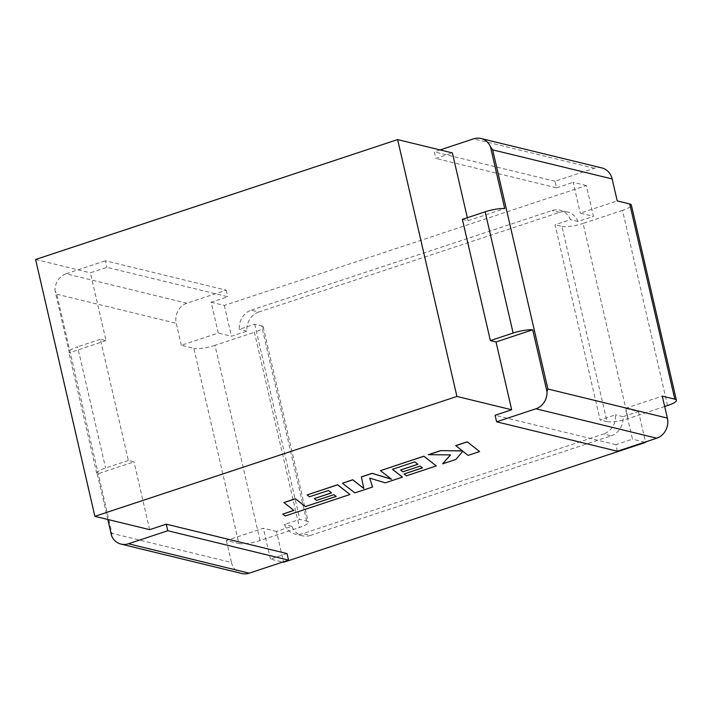 <?xml version="1.0" encoding="UTF-8"?>
<svg xmlns="http://www.w3.org/2000/svg" width="712" height="712" viewBox="0 0 712 712"><rect width="100%" height="100%" fill="white"/><g stroke="black" fill="none" stroke-linecap="round" stroke-linejoin="round"><path stroke-width="0.53" stroke-dasharray="3.56 2.67" d="M462.382 219.349L468.042 220.729L467.339 217.712M468.042 220.729L504.728 208.58M440.105 149.938L434.284 151.861L435.797 158.42L452.387 152.929M128.347 460.486L105.59 468.024A16.198 3.507 167 0 0 96.779 473.364A16.198 3.507 167 0 0 97.322 474.014L134.007 461.866L128.347 460.486L100.356 339.259L106.026 340.639L90.371 272.829L106.96 267.338L227.733 296.735L211.144 302.235L218.264 333.056L181.32 345.293L193.833 348.337L238.903 543.532A16.198 3.507 167 0 0 260.049 540.533L299.476 527.476A16.198 3.507 167 0 0 308.287 522.136A16.198 3.507 167 0 0 306.694 521.077L299.797 519.404L284.417 524.495A17.471 15.664 103.7 0 0 294.83 533.973A17.471 15.664 103.7 0 0 302.796 533.617L603.634 433.973L611.19 435.815L310.343 535.451L302.796 533.617M97.322 474.014L107.815 519.484M149.662 529.666L134.007 461.866M211.144 302.235L224.316 305.439L586.332 185.538L593.452 216.359L580.28 213.155L617.224 200.917M306.694 521.077L261.624 325.882L254.736 324.209L239.348 329.3A17.471 15.664 103.7 0 1 251.211 310.165L258.759 312.007L559.596 212.363A17.471 15.664 -76.3 0 1 567.562 212.007A17.471 15.664 -76.3 0 1 577.984 221.476L593.452 216.359M258.759 312.007A17.471 15.664 -76.3 0 0 246.895 331.142L231.427 336.26L218.264 333.056M224.316 305.439L231.427 336.26M251.211 310.165L552.049 210.521A17.471 15.664 103.7 0 1 560.015 210.165A17.471 15.664 103.7 0 1 570.437 219.643L555.048 224.734L600.118 419.938L615.497 414.838A17.471 15.664 103.7 0 1 603.634 433.973M254.736 324.209L299.797 519.404M617.384 451.221L615.871 444.662L632.461 439.171L625.341 408.35L662.285 396.112M615.871 444.662L495.089 415.265M287.034 553.58L270.444 559.071L282.726 562.062M644.743 442.161L632.461 439.171M611.19 435.815A17.471 15.664 -76.3 0 0 623.044 416.68L638.513 411.554L625.341 408.35M638.513 411.554L645.517 441.903M586.332 185.538L573.16 182.334L580.28 213.155M577.984 221.476L570.437 219.643M601.791 167.907A16.198 14.525 -76.3 0 0 594.404 168.237L555.057 181.266L556.57 187.826L435.797 158.42M556.57 187.826L573.16 182.334M35.6 259.497L90.371 272.829M261.624 325.882A16.198 3.507 -13 0 1 263.226 326.942A16.198 3.507 -13 0 1 254.407 332.282L299.476 527.476M260.049 540.533L214.988 345.338L254.407 332.282M214.988 345.338A16.198 3.507 -13 0 1 193.833 348.337M246.895 331.142L239.348 329.3M310.343 535.451A17.471 15.664 -76.3 0 1 302.377 535.807A17.471 15.664 -76.3 0 1 291.964 526.337L276.496 531.455L283.607 562.275M276.496 531.455L263.324 528.251L226.38 540.488L238.903 543.532M270.444 559.071L263.324 528.251M291.964 526.337L284.417 524.495M623.044 416.68L615.497 414.838M181.32 345.293L176.247 323.319A16.198 14.525 103.7 0 1 186.873 303.214L226.22 290.185L105.447 260.779L106.96 267.338M226.38 540.488L231.453 562.453L111.989 533.368L56.773 294.234L55.055 290.941L69.331 352.787A16.198 3.507 -13 0 1 68.788 352.137A16.198 3.507 -13 0 1 77.608 346.797L105.59 468.024M241.813 573.498A16.198 14.525 103.7 0 1 231.453 562.453M186.873 303.214L66.1 273.808A16.198 14.525 -76.3 0 0 55.055 290.941M106.026 340.639L69.331 352.787M66.1 273.808L105.447 260.779M226.22 290.185L227.733 296.735M111.597 535.86L111.989 533.368M664.688 406.516L628.162 418.612A16.198 3.507 -13 0 1 607.007 421.611L561.946 226.416L555.048 224.734M667.58 405.555L622.519 210.36A16.198 3.507 167 0 0 631.339 205.02M622.519 210.36L583.092 223.417L628.162 418.612M561.946 226.416A16.198 3.507 167 0 0 583.092 223.417M607.007 421.611L600.118 419.938M555.057 181.266L434.284 151.861M100.356 339.259L77.608 346.797M283.883 502.538L293.816 510.371M282.833 514.011L285.218 515.88L349.975 494.431M307.13 494.849L309.515 496.673L328.499 490.39L331.534 492.802M314.286 498.516L316.591 500.305L333.892 494.573L336.171 496.38M354.852 492.9L372.518 486.964M369.688 478.055L385.263 482.745L402.44 477.049M392.499 469.279L414.776 461.812L417.819 464.224M400.571 469.938L402.867 471.727L420.187 465.986L422.403 467.82M404.078 473.889L406.463 475.723L436.26 465.853M380.448 470.561L391.333 479.132M342.454 483.145L354.834 492.82M455.742 445.623L462.391 450.865M428.401 454.674L450.42 454.923M442.615 463.743L455.894 459.347L462.809 451.185L468.104 455.306L479.585 451.497M559.596 212.363L552.049 210.521M56.773 294.234L176.247 323.319M594.404 168.237L473.631 138.831M567.562 212.007L560.015 210.165M302.377 535.807L294.83 533.973M263.226 326.942L308.287 522.136M96.779 473.364L68.788 352.137"/><path stroke-width="1.07" d="M492.677 149.858L547.884 389.001L546.994 391.653A16.198 14.525 103.7 0 1 535.949 408.786L496.602 421.815L495.089 415.265L511.679 409.765L496.033 341.956L490.363 340.585L462.382 219.349L485.139 211.82A16.198 3.507 -13 0 1 504.728 208.58L490.452 146.734L492.677 149.858L612.151 178.943A16.198 14.525 -76.3 0 0 601.791 167.907L481.018 138.502A16.198 14.525 103.7 0 1 490.452 146.734M467.339 217.712L452.387 152.929L397.616 139.596L456.917 396.433L94.892 516.333L149.662 529.666L166.252 524.174L167.765 530.734L128.418 543.763L249.2 573.169L288.547 560.139L167.765 530.734M511.679 409.765L456.917 396.433M440.105 149.938L473.631 138.831A16.198 14.525 103.7 0 1 481.018 138.502M546.994 391.653L532.718 329.807L496.033 341.956M107.815 519.484L111.597 535.86A16.198 14.525 -76.3 0 0 121.031 544.093A16.198 14.525 -76.3 0 0 128.418 543.763M288.547 560.139L287.034 553.58L166.252 524.174M282.726 562.062L283.607 562.275L645.633 442.375L644.743 442.161M645.517 441.903L645.633 442.375M397.616 139.596L35.6 259.497L94.892 516.333M249.2 573.169A16.198 14.525 103.7 0 1 241.813 573.498L121.031 544.093M612.151 178.943L617.224 200.917L629.737 203.961L674.798 399.156A16.198 3.507 -13 0 1 676.4 400.215A16.198 3.507 -13 0 1 667.58 405.555L664.688 406.516M676.4 400.215L631.339 205.02A16.198 3.507 167 0 0 629.737 203.961M535.949 408.786L656.731 438.192L617.384 451.221L496.602 421.815M674.798 399.156L662.285 396.112L667.358 418.086L547.884 389.001M656.731 438.192A16.198 14.525 -76.3 0 0 667.358 418.086M490.363 340.585L513.121 333.047L485.139 211.82M532.718 329.807A16.198 3.507 167 0 0 513.121 333.047M336.117 496.397L305.359 506.543L295.373 498.738L283.883 502.538L293.896 510.433L282.851 514.091L293.816 510.371M282.851 514.091L285.236 515.96L349.993 494.511L337.622 484.827L307.148 494.929L309.533 496.753L328.517 490.47L331.614 492.864L314.303 498.596L316.609 500.385L333.919 494.653L336.189 496.46L305.359 506.543M305.377 506.624L295.373 498.738M295.391 498.818L283.901 502.619M349.993 494.511L337.604 484.747L307.148 494.929M331.534 492.802L314.303 498.596M402.458 477.129L392.437 469.297L414.793 461.892L417.899 464.286L400.589 470.018L402.885 471.807L420.205 466.066L422.474 467.882L404.096 473.969L406.481 475.803L436.278 465.933L423.916 456.25L380.466 470.641L391.493 479.256L372.162 473.391L361.411 476.951L363.805 488.477L352.725 479.826L342.472 483.226L354.852 492.9L372.536 487.044L369.715 478.144L385.281 482.825L402.458 477.129L392.499 469.279M372.536 487.044L369.706 478.135M417.819 464.224L400.589 470.018M422.403 467.82L404.096 473.969M436.278 465.933L423.898 456.169L380.466 470.641M391.333 479.132L372.145 473.311L361.393 476.871L363.788 488.396L352.707 479.746L342.472 483.226M442.633 463.823L455.911 459.427L462.827 451.266L468.122 455.386L479.603 451.577L467.214 441.823L455.742 445.623L462.497 450.954L440.675 450.616L428.401 454.674L450.509 454.923L442.633 463.823L450.42 454.923M479.603 451.577L467.214 441.823M467.232 441.903L455.76 445.703M462.391 450.865L440.675 450.616M440.692 450.696L428.419 454.754"/></g></svg>
